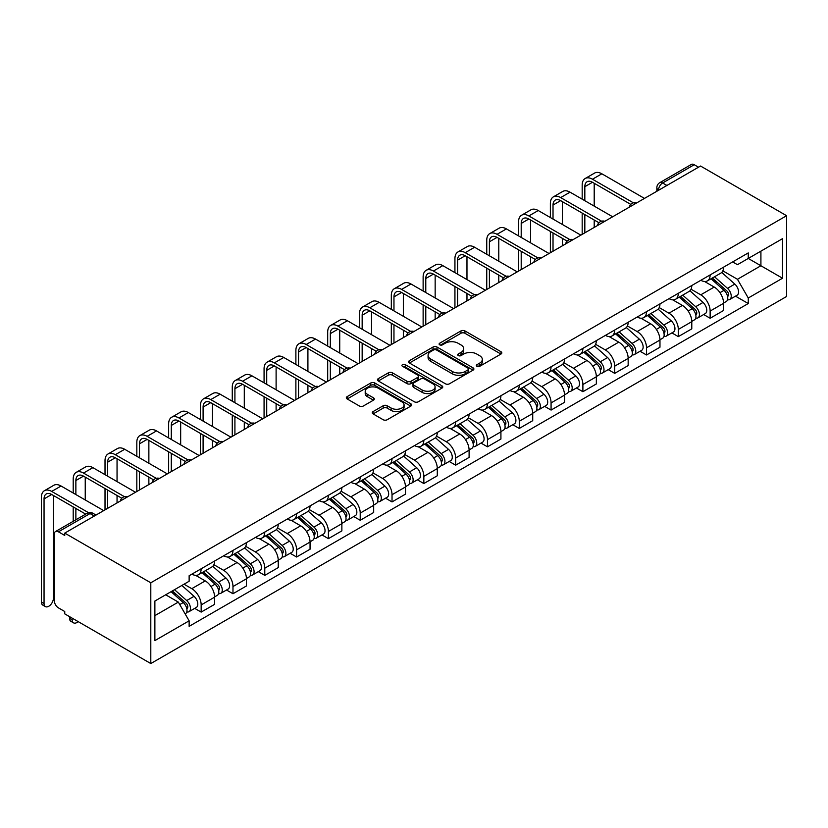 <?xml version="1.0" encoding="UTF-8"?>
<svg xmlns="http://www.w3.org/2000/svg" width="828" height="828" viewBox="0 0 828 828"><rect width="100%" height="100%" fill="white"/><g stroke="black" fill="none" stroke-linecap="round" stroke-linejoin="round"><path stroke-width="1.24" d="M476.918 366.318A1.977 1.149 0 0 0 479.712 366.318L500.981 354.042A2.826 1.635 0 0 0 501.809 352.883A2.826 1.635 0 0 0 500.981 351.734L464.953 330.931A2.826 1.635 0 0 0 460.948 330.931L439.689 343.206A1.977 1.149 0 0 0 439.109 344.013A1.977 1.149 0 0 0 439.689 344.831A1.977 1.149 0 0 0 442.483 344.831L445.236 343.237A9.056 5.227 0 0 1 458.05 343.237L461.051 344.965A9.056 5.227 0 0 1 463.701 348.671A9.056 5.227 0 0 1 461.051 352.366L458.298 353.96A1.977 1.149 0 0 0 457.718 354.767A1.977 1.149 0 0 0 458.298 355.574A1.977 1.149 0 0 0 461.103 355.574L463.856 353.98A9.056 5.227 0 0 1 476.659 353.98L479.671 355.719A9.056 5.227 0 0 1 482.32 359.414A9.056 5.227 0 0 1 479.671 363.109L476.918 364.703A1.977 1.149 0 0 0 476.338 365.51A1.977 1.149 0 0 0 476.918 366.318L476.918 364.703M373.086 411.588A2.826 1.635 0 0 0 372.258 412.748A2.826 1.635 0 0 0 373.086 413.896L383.188 419.734A2.826 1.635 0 0 0 387.193 419.734L410.812 406.103A2.826 1.635 0 0 0 411.64 404.944A2.826 1.635 0 0 0 410.812 403.785L374.784 382.991A2.826 1.635 0 0 0 370.778 382.991L347.16 396.622A2.826 1.635 0 0 0 346.332 397.782A2.826 1.635 0 0 0 347.16 398.941L359.373 405.989A2.826 1.635 0 0 0 363.378 405.989L373.48 400.152A2.826 1.635 0 0 0 374.308 398.992A2.826 1.635 0 0 0 373.48 397.833L367.425 394.345A7.576 4.368 0 0 1 365.21 391.251A7.576 4.368 0 0 1 369.888 387.214A7.576 4.368 0 0 1 378.137 388.156L401.859 401.849A7.576 4.368 0 0 1 404.074 404.944A7.576 4.368 0 0 1 399.396 408.98A7.576 4.368 0 0 1 391.147 408.038L387.193 405.751A2.826 1.635 0 0 0 383.188 405.751L373.086 411.588L373.086 413.896M150.799 582.788L64.75 533.108L700.55 166.035L786.6 215.715L150.799 582.788L150.799 663.549L786.6 296.476L786.6 215.715M445.443 383.799A2.826 1.635 0 0 0 449.438 383.799L473.057 370.157A2.826 1.635 0 0 0 473.885 369.009A2.826 1.635 0 0 0 473.057 367.849L437.029 347.046A2.826 1.635 0 0 0 433.034 347.046L409.415 360.687A2.826 1.635 0 0 0 408.587 361.846A2.826 1.635 0 0 0 409.415 362.995L445.443 383.799M403.298 366.752A1.977 1.149 0 0 1 405.306 367.032L405.306 364.672L441.935 385.817A2.826 1.635 0 0 1 442.763 386.976A2.826 1.635 0 0 1 441.935 388.135L418.316 401.766A2.826 1.635 0 0 1 414.31 401.766L378.292 380.963L378.292 378.655A2.826 1.635 0 0 0 377.454 379.814A2.826 1.635 0 0 0 378.292 380.963M378.292 378.655L388.394 372.817A2.826 1.635 0 0 1 392.4 372.817L407.014 381.253A2.826 1.635 0 0 0 411.009 381.253L417.716 377.382A2.826 1.635 0 0 0 418.544 376.233A2.826 1.635 0 0 0 417.716 375.074L402.501 366.286A1.977 1.149 0 0 1 401.922 365.479A1.977 1.149 0 0 1 403.153 364.423A1.977 1.149 0 0 1 405.306 364.672M64.75 533.108L64.75 535.457L58.426 531.814A5.765 3.333 -120 0 0 55.538 531.524A5.765 3.333 -120 0 0 54.348 534.163L54.348 600.797A5.765 3.333 -120 0 0 58.426 607.866L64.75 611.519L64.75 613.869L150.799 663.549M666.902 185.451L662.617 182.988A5.765 3.333 60 0 0 659.74 182.698L691.339 164.451A5.765 3.333 60 0 1 694.226 164.731L662.617 182.988A5.765 3.333 120 0 0 658.539 190.047L658.539 190.285M698.511 167.204L694.226 164.731M710.134 274.927A13.269 7.659 60 0 1 707.381 280.889L720.846 273.116A13.269 7.659 -120 0 0 723.589 267.154M691.028 289.21L700.757 294.83A13.269 7.659 60 0 1 710.134 311.069L723.589 303.307A13.269 7.659 -120 0 0 714.212 287.057L704.576 281.489M723.589 303.307L723.589 310.479L710.134 318.252L703.676 314.526M707.381 280.889A13.269 7.659 60 0 1 700.85 280.288M710.134 311.069L710.134 318.252M678.318 293.298A13.269 7.659 60 0 1 675.576 299.25L689.031 291.477A13.269 7.659 -120 0 0 691.784 285.525M671.87 332.897L678.318 336.623L691.784 328.851L691.784 321.668A13.269 7.659 -120 0 0 682.396 305.418L672.771 299.86M675.576 299.25A13.269 7.659 60 0 1 669.045 298.649M659.223 307.581L668.941 313.191A13.269 7.659 60 0 1 678.318 329.44L678.318 336.623M646.513 311.659A13.269 7.659 60 0 1 643.76 317.61L657.225 309.848A13.269 7.659 -120 0 0 659.968 303.886M640.054 351.258L646.513 354.984L659.968 347.211L659.968 340.029A13.269 7.659 -120 0 0 650.591 323.789L640.955 318.221M643.76 317.61A13.269 7.659 60 0 1 637.239 317.02M627.407 325.942L637.136 331.552A13.269 7.659 60 0 1 646.513 347.801L646.513 354.984M614.697 330.03A13.269 7.659 60 0 1 611.954 335.982L625.409 328.209A13.269 7.659 -120 0 0 628.162 322.258M608.249 369.63L614.697 373.356L628.162 365.583L628.162 358.4A13.269 7.659 -120 0 0 618.775 342.15L609.149 336.592M611.954 335.982A13.269 7.659 60 0 1 605.423 335.381M595.601 344.313L605.32 349.923A13.269 7.659 60 0 1 614.697 366.173L614.697 373.356M582.891 348.391A13.269 7.659 60 0 1 580.149 354.343L593.604 346.58A13.269 7.659 -120 0 0 596.346 340.618M576.443 387.99L582.891 391.716L596.346 383.944L596.346 376.761A13.269 7.659 -120 0 0 586.969 360.522L577.333 354.953M580.149 354.343A13.269 7.659 60 0 1 573.618 353.753M563.796 362.674L573.514 368.284A13.269 7.659 60 0 1 582.891 384.534L582.891 391.716M551.075 366.752A13.269 7.659 60 0 1 548.333 372.714L561.788 364.941A13.269 7.659 -120 0 0 564.541 358.99M544.627 406.351L551.075 410.077L564.541 402.315L564.541 395.132A13.269 7.659 -120 0 0 555.164 378.882L545.528 373.324M548.333 372.714A13.269 7.659 60 0 1 541.802 372.114M531.98 381.046L541.698 386.655A13.269 7.659 60 0 1 551.075 402.905L551.075 410.077M519.27 385.123A13.269 7.659 60 0 1 516.527 391.075L529.982 383.312A13.269 7.659 -120 0 0 532.725 377.351M512.822 424.723L519.27 428.449L532.725 420.676L532.725 413.493A13.269 7.659 -120 0 0 523.348 397.254L513.712 391.685M516.527 391.075A13.269 7.659 60 0 1 509.996 390.474M500.174 399.406L509.893 405.016A13.269 7.659 60 0 1 519.27 421.266L519.27 428.449M487.454 403.484A13.269 7.659 60 0 1 484.711 409.446L498.166 401.673A13.269 7.659 -120 0 0 500.919 395.722M481.006 443.084L487.464 446.809L500.919 439.047L500.919 431.864A13.269 7.659 -120 0 0 491.542 415.615L481.906 410.057M484.711 409.446A13.269 7.659 60 0 1 478.18 408.846M468.358 417.778L478.077 423.387A13.269 7.659 60 0 1 487.464 439.627L487.464 446.809M455.648 421.856A13.269 7.659 60 0 1 452.906 427.807L466.361 420.034A13.269 7.659 -120 0 0 469.103 414.083M449.2 461.455L455.648 465.181L469.103 457.408L469.103 450.225A13.269 7.659 -120 0 0 459.726 433.975L450.09 428.418M452.906 427.807A13.269 7.659 60 0 1 446.375 427.207M436.553 436.139L446.271 441.748A13.269 7.659 60 0 1 455.648 457.998L455.648 465.181M423.843 440.217A13.269 7.659 60 0 1 421.09 446.178L434.545 438.405A13.269 7.659 -120 0 0 437.298 432.454M417.384 479.816L423.843 483.542L437.298 475.769L437.298 468.596A13.269 7.659 -120 0 0 427.921 452.347L418.285 446.789M421.09 446.178A13.269 7.659 60 0 1 414.559 445.578M404.737 454.5L414.455 460.12A13.269 7.659 60 0 1 423.843 476.359L423.843 483.542M392.027 458.588A13.269 7.659 60 0 1 389.284 464.539L402.739 456.766A13.269 7.659 -120 0 0 405.482 450.815M385.579 498.187L392.027 501.913L405.482 494.14L405.482 486.957A13.269 7.659 -120 0 0 396.105 470.708L386.469 465.15M389.284 464.539A13.269 7.659 60 0 1 382.753 463.939M372.931 472.871L382.65 478.48A13.269 7.659 60 0 1 392.027 494.73L392.027 501.913M360.221 476.949A13.269 7.659 60 0 1 357.468 482.91L370.934 475.137A13.269 7.659 -120 0 0 373.676 469.176M353.763 516.548L360.221 520.274L373.676 512.501L373.676 505.328A13.269 7.659 -120 0 0 364.299 489.079L354.663 483.511M357.468 482.91A13.269 7.659 60 0 1 350.937 482.31M341.115 491.232L350.834 496.852A13.269 7.659 60 0 1 360.221 513.091L360.221 520.274M328.405 495.32A13.269 7.659 60 0 1 325.663 501.271L339.118 493.498A13.269 7.659 -120 0 0 341.861 487.547M321.957 534.919L328.405 538.645L341.871 530.872L341.871 523.689A13.269 7.659 -120 0 0 332.483 507.44L322.858 501.882M325.663 501.271A13.269 7.659 60 0 1 319.132 500.671M309.31 509.603L319.028 515.213A13.269 7.659 60 0 1 328.405 531.462L328.405 538.645M296.6 513.681A13.269 7.659 60 0 1 293.847 519.632L307.312 511.87A13.269 7.659 -120 0 0 310.055 505.908M290.142 553.28L296.6 557.006L310.055 549.233L310.055 542.05A13.269 7.659 -120 0 0 300.678 525.811L291.042 520.243M293.847 519.632A13.269 7.659 60 0 1 287.316 519.042M277.494 527.964L287.212 533.574A13.269 7.659 60 0 1 296.6 549.823L296.6 557.006M264.784 532.052A13.269 7.659 60 0 1 262.041 538.003L275.496 530.23A13.269 7.659 -120 0 0 278.249 524.279M258.336 571.651L264.784 575.367L278.249 567.604L278.249 560.421A13.269 7.659 -120 0 0 268.862 544.172L259.236 538.614M262.041 538.003A13.269 7.659 60 0 1 255.51 537.403M245.688 546.335L255.407 551.945A13.269 7.659 60 0 1 264.784 568.194L264.784 575.367M232.978 550.413A13.269 7.659 60 0 1 230.225 556.364L243.691 548.602A13.269 7.659 -120 0 0 246.433 542.64M226.52 590.012L232.978 593.738L246.433 585.965L246.433 578.782A13.269 7.659 -120 0 0 237.056 562.543L227.421 556.975M230.225 556.364A13.269 7.659 60 0 1 223.695 555.774M213.872 564.696L223.601 570.306A13.269 7.659 60 0 1 232.978 586.555L232.978 593.738M201.163 568.774A13.269 7.659 60 0 1 198.42 574.735L211.875 566.963A13.269 7.659 -120 0 0 214.628 561.011M194.715 608.373L201.163 612.099L214.628 604.336L214.628 597.154A13.269 7.659 -120 0 0 205.24 580.904L195.615 575.346M198.42 574.735A13.269 7.659 60 0 1 191.889 574.135M184.033 584.206L191.785 588.677A13.269 7.659 60 0 1 201.163 604.926L201.163 612.099M732.666 261.917L737.458 264.691L782.522 238.671L760.911 251.153L760.911 265.747L737.458 279.284L722.844 270.849M154.877 615.639L178.331 602.101L189.136 620.814L154.877 640.593L154.877 601.035L189.136 581.256L189.136 575.729L748.264 252.913L748.264 258.45L782.522 278.229L748.264 298.008L737.458 279.284M782.522 238.671L782.522 278.229M189.136 620.814L189.136 626.351L748.264 303.534L748.264 298.008M178.331 602.101L165.683 594.794M735.492 296.165L748.264 303.534M477.704 366.597L479.671 365.469A9.056 5.227 0 0 0 482.32 361.774L482.32 359.414M463.701 348.671L463.701 351.02A9.056 5.227 0 0 1 461.051 354.726L459.095 355.854M500.94 354.063L464.953 333.28A2.826 1.635 0 0 0 460.948 333.28L440.475 345.11M473.057 367.849L473.057 370.157L437.029 349.406A2.826 1.635 0 0 0 433.034 349.406L409.446 363.016M468.058 369.816A1.977 1.149 0 0 0 468.638 369.009A1.977 1.149 0 0 0 468.058 368.201L436.428 349.944A1.977 1.149 0 0 0 433.634 349.944L430.726 351.61A9.056 5.227 0 0 0 428.076 355.315A9.056 5.227 0 0 0 430.726 359.01L452.347 371.493A9.056 5.227 0 0 0 465.15 371.493L468.058 369.816L468.058 372.165A1.977 1.149 0 0 0 468.638 371.358L468.638 369.009M428.076 355.315L428.076 357.665A9.056 5.227 0 0 0 430.726 361.37L430.726 359.01M468.058 372.165L465.15 373.842A9.056 5.227 0 0 1 452.347 373.842L430.726 361.37M378.324 380.983L388.394 375.177L388.394 372.817M418.544 376.233L418.544 378.582A2.826 1.635 0 0 1 417.716 379.741L411.009 383.612A2.826 1.635 0 0 1 407.014 383.612L392.4 375.177A2.826 1.635 0 0 0 388.394 375.177M405.306 367.032L441.904 388.156M422.166 390.009A7.576 4.368 0 0 0 430.425 390.961A7.576 4.368 0 0 0 435.093 386.914A7.576 4.368 0 0 0 432.878 383.83L424.526 379.007A2.826 1.635 0 0 0 420.52 379.007L413.814 382.878A2.826 1.635 0 0 0 412.986 384.026A2.826 1.635 0 0 0 413.814 385.186L422.166 390.009L422.166 392.368A7.576 4.368 0 0 0 430.425 393.31A7.576 4.368 0 0 0 435.093 389.274L435.093 386.914M412.986 384.026L412.986 386.386A2.826 1.635 0 0 0 413.814 387.535L413.814 385.186M422.166 392.368L413.814 387.535M404.074 404.944L404.074 407.304A7.576 4.368 0 0 1 399.396 411.34A7.576 4.368 0 0 1 391.147 410.388L387.193 408.111A2.826 1.635 0 0 0 383.188 408.111L373.117 413.928M365.21 391.251L365.21 393.611A7.576 4.368 0 0 0 367.425 396.695L367.425 394.345M373.449 400.172L367.425 396.695M410.771 406.124L374.784 385.341A2.826 1.635 0 0 0 370.778 385.341L347.201 398.961M711.055 278.767L724.014 290.338A7.214 4.161 60 0 1 726.28 301.485L723.589 303.038M711.397 279.077L717.493 282.596M712.359 278.011L726.787 290.887A3.457 1.998 60 0 1 727.874 296.238A3.457 1.998 60 0 1 727.553 296.362M714.523 276.769L727.481 288.33A7.214 4.161 60 0 1 729.747 299.477A7.214 4.161 60 0 1 727.564 299.715M721.747 272.422L734.819 284.097A7.214 4.161 60 0 1 737.086 295.244L729.747 299.477M584.827 200.697L584.827 186.693A10.816 6.241 60 0 1 587.073 181.746A10.816 6.241 60 0 1 592.475 182.274L630.76 204.381M644.474 198.409L601.852 173.797A14.562 8.404 -120 0 0 594.576 173.083L585.189 178.496A14.562 8.404 -120 0 0 582.177 185.161L582.177 199.175M633.399 202.839L592.475 179.221A14.562 8.404 -120 0 0 585.189 178.496M582.177 213.065L582.177 234.376M584.827 232.844L584.827 214.597M594.204 227.421L594.204 220.01M594.204 206.12L594.204 183.278M679.239 297.128L692.208 308.699A7.214 4.161 60 0 1 694.464 319.846L691.773 321.399M679.581 297.438L685.688 300.957M680.554 296.372L694.971 309.248A3.457 1.998 60 0 1 696.058 314.599A3.457 1.998 60 0 1 695.748 314.723M682.707 295.13L695.675 306.702A7.214 4.161 60 0 1 697.932 317.849A7.214 4.161 60 0 1 695.758 318.076M689.941 290.794L703.013 302.458A7.214 4.161 60 0 1 705.28 313.605L697.932 317.849M647.434 315.499L660.392 327.06A7.214 4.161 60 0 1 662.659 338.217L659.968 339.77M647.775 315.799L653.872 319.329M648.738 314.743L663.166 327.609A3.457 1.998 60 0 1 664.253 332.959A3.457 1.998 60 0 1 663.932 333.094M650.901 313.501L663.859 325.062A7.214 4.161 60 0 1 666.126 336.209A7.214 4.161 60 0 1 663.942 336.447M658.125 309.154L671.197 320.829A7.214 4.161 60 0 1 673.464 331.976L666.126 336.209M553.021 219.068L553.021 205.054A10.816 6.241 60 0 1 555.257 200.107A10.816 6.241 60 0 1 560.659 200.645L598.955 222.753M612.658 216.77L570.047 192.168A14.562 8.404 -120 0 0 562.761 191.444L553.383 196.857A14.562 8.404 -120 0 0 550.372 203.522L550.372 217.536M601.583 221.211L560.659 197.581A14.562 8.404 -120 0 0 553.383 196.857M550.372 231.426L550.372 252.737M553.021 251.205L553.021 232.958M562.398 245.792L562.398 238.371M562.398 224.481L562.398 201.639M521.205 237.429L521.205 223.425A10.816 6.241 60 0 1 523.451 218.468A10.816 6.241 60 0 1 528.854 219.006L567.139 241.114M580.852 235.142L538.231 210.529A14.562 8.404 -120 0 0 530.955 209.815L521.568 215.228A14.562 8.404 -120 0 0 518.556 221.894L518.556 235.897M569.778 239.571L528.854 215.942A14.562 8.404 -120 0 0 521.568 215.228M518.556 249.797L518.556 271.098M521.205 269.576L521.205 251.329M530.582 264.153L530.582 256.742M530.582 242.852L530.582 220.01M615.618 333.86L628.587 345.431A7.214 4.161 60 0 1 630.843 356.578L628.152 358.131M615.96 334.17L622.066 337.689M616.932 333.104L631.35 345.98A3.457 1.998 60 0 1 632.437 351.331A3.457 1.998 60 0 1 632.126 351.455M619.085 331.862L632.054 343.434A7.214 4.161 60 0 1 634.31 354.581A7.214 4.161 60 0 1 632.137 354.808M626.32 327.526L639.392 339.19A7.214 4.161 60 0 1 641.659 350.337L634.31 354.581M583.812 352.231L596.771 363.792A7.214 4.161 60 0 1 599.037 374.939L596.346 376.492M584.154 352.531L590.26 356.061M585.117 351.476L599.544 364.341A3.457 1.998 60 0 1 600.631 369.692A3.457 1.998 60 0 1 600.31 369.816M587.28 350.223L600.238 361.795A7.214 4.161 60 0 1 602.505 372.942A7.214 4.161 60 0 1 600.321 373.169M594.504 345.887L607.576 357.551A7.214 4.161 60 0 1 609.843 368.708L602.505 372.942M551.997 370.592L564.965 382.163A7.214 4.161 60 0 1 567.221 393.31L564.541 394.863M552.348 370.903L558.445 374.422M553.311 369.837L567.729 382.712A3.457 1.998 60 0 1 568.815 388.063A3.457 1.998 60 0 1 568.505 388.187M555.464 368.595L568.432 380.155A7.214 4.161 60 0 1 570.689 391.313A7.214 4.161 60 0 1 568.515 391.541M562.698 364.258L575.77 375.922A7.214 4.161 60 0 1 578.037 387.069L570.689 391.313M489.4 255.8L489.4 241.786A10.816 6.241 60 0 1 491.635 236.839A10.816 6.241 60 0 1 497.048 237.377L535.333 259.474M549.036 253.503L506.425 228.901A14.562 8.404 -120 0 0 499.139 228.176L489.762 233.589A14.562 8.404 -120 0 0 486.75 240.255L486.75 254.268M537.962 257.943L497.048 234.314A14.562 8.404 -120 0 0 489.762 233.589M486.75 268.158L486.75 289.469M489.4 287.937L489.4 269.69M498.777 282.524L498.777 275.103M498.777 261.213L498.777 238.371M457.584 274.161L457.584 260.158A10.816 6.241 60 0 1 459.83 255.2A10.816 6.241 60 0 1 465.232 255.738L503.517 277.846M517.231 271.863L474.61 247.261A14.562 8.404 -120 0 0 467.334 246.537L457.956 251.96A14.562 8.404 -120 0 0 454.934 258.626L454.934 272.629M506.156 276.304L465.232 252.675A14.562 8.404 -120 0 0 457.956 251.96M454.934 286.529L454.934 307.83M457.584 306.308L457.584 288.051M466.971 300.885L466.971 293.474M466.971 279.574L466.971 256.742M425.778 292.532L425.778 278.519A10.816 6.241 60 0 1 428.014 273.571A10.816 6.241 60 0 1 433.427 274.109L471.712 296.207M485.425 290.235L442.804 265.633A14.562 8.404 -120 0 0 435.518 264.908L426.141 270.321A14.562 8.404 -120 0 0 423.129 276.987L423.129 291.001M474.34 294.664L433.427 271.046A14.562 8.404 -120 0 0 426.141 270.321M423.129 304.89L423.129 326.201M425.778 324.669L425.778 306.422M435.155 319.256L435.155 311.835M435.155 297.945L435.155 275.103M520.191 388.963L533.149 400.524A7.214 4.161 60 0 1 535.416 411.671L532.725 413.224M520.533 389.264L526.639 392.793M521.495 388.208L535.923 401.073A3.457 1.998 60 0 1 537.01 406.424A3.457 1.998 60 0 1 536.689 406.548M523.658 386.955L536.616 398.527A7.214 4.161 60 0 1 538.883 409.674A7.214 4.161 60 0 1 536.71 409.901M530.883 382.619L543.955 394.283A7.214 4.161 60 0 1 546.221 405.43L538.883 409.674M393.962 310.893L393.962 296.89A10.816 6.241 60 0 1 396.208 291.932A10.816 6.241 60 0 1 401.611 292.47L439.896 314.578M453.609 308.596L410.988 283.994A14.562 8.404 -120 0 0 403.712 283.269L394.335 288.693A14.562 8.404 -120 0 0 391.313 295.358L391.313 309.361M442.535 313.036L401.611 289.407A14.562 8.404 -120 0 0 394.335 288.693M391.313 323.262L391.313 344.562M393.962 343.03L393.962 324.783M403.35 337.617L403.35 330.206M403.35 316.306L403.35 293.474M488.375 407.324L501.344 418.896A7.214 4.161 60 0 1 503.6 430.042L500.919 431.595M488.727 407.635L494.823 411.154M489.69 406.569L504.107 419.444A3.457 1.998 60 0 1 505.194 424.795A3.457 1.998 60 0 1 504.883 424.919M491.842 405.327L504.811 416.888A7.214 4.161 60 0 1 507.067 428.035A7.214 4.161 60 0 1 504.894 428.273M499.077 400.99L512.149 412.654A7.214 4.161 60 0 1 514.416 423.801L507.067 428.035M362.157 329.265L362.157 315.251A10.816 6.241 60 0 1 364.392 310.303A10.816 6.241 60 0 1 369.805 310.831L408.09 332.939M421.804 326.967L379.183 302.355A14.562 8.404 -120 0 0 371.896 301.64L362.519 307.053A14.562 8.404 -120 0 0 359.507 313.719L359.507 327.733M410.719 331.397L369.805 307.778A14.562 8.404 -120 0 0 362.519 307.053M359.507 341.622L359.507 362.933M362.157 361.401L362.157 343.154M371.534 355.988L371.534 348.567M371.534 334.678L371.534 311.835M456.57 425.695L469.528 437.256A7.214 4.161 60 0 1 471.794 448.403L469.103 449.956M456.911 425.996L463.018 429.525M457.874 424.94L472.302 437.805A3.457 1.998 60 0 1 473.388 443.156A3.457 1.998 60 0 1 473.067 443.28M460.037 423.688L472.995 435.259A7.214 4.161 60 0 1 475.262 446.406A7.214 4.161 60 0 1 473.088 446.634M467.261 419.351L480.344 431.015A7.214 4.161 60 0 1 482.6 442.162L475.262 446.406M330.341 347.625L330.341 333.612A10.816 6.241 60 0 1 332.587 328.664A10.816 6.241 60 0 1 337.99 329.202L376.285 351.31M389.988 345.328L347.367 320.726A14.562 8.404 -120 0 0 340.091 320.001L330.714 325.414A14.562 8.404 -120 0 0 327.691 332.09L327.691 346.094M378.913 349.768L337.99 326.139A14.562 8.404 -120 0 0 330.714 325.414M327.691 359.983L327.691 381.294M330.341 379.762L330.341 361.515M339.728 374.349L339.728 366.939M339.728 353.038L339.728 330.206M424.754 444.056L437.722 455.628A7.214 4.161 60 0 1 439.989 466.775L437.298 468.327M425.106 444.367L431.202 447.886M426.068 443.301L440.486 456.176A3.457 1.998 60 0 1 441.572 461.527A3.457 1.998 60 0 1 441.262 461.651M428.221 442.059L441.189 453.62A7.214 4.161 60 0 1 443.446 464.767A7.214 4.161 60 0 1 441.272 465.005M435.456 437.712L448.528 449.387A7.214 4.161 60 0 1 450.794 460.534L443.446 464.767M298.535 365.997L298.535 351.983A10.816 6.241 60 0 1 300.771 347.036A10.816 6.241 60 0 1 306.184 347.563L344.469 369.671M358.182 363.699L315.561 339.087A14.562 8.404 -120 0 0 308.275 338.373L298.898 343.786A14.562 8.404 -120 0 0 295.886 350.451L295.886 364.465M347.098 368.129L306.184 344.51A14.562 8.404 -120 0 0 298.898 343.786M295.886 378.355L295.886 399.665M298.535 398.133L298.535 379.886M307.912 392.72L307.912 385.299M307.912 371.41L307.912 348.567M392.948 462.428L405.906 473.989A7.214 4.161 60 0 1 408.173 485.136L405.482 486.688M393.29 462.728L399.396 466.247M394.252 461.672L408.68 474.537A3.457 1.998 60 0 1 409.767 479.888A3.457 1.998 60 0 1 409.446 480.012M396.415 460.42L409.374 471.991A7.214 4.161 60 0 1 411.64 483.138A7.214 4.161 60 0 1 409.467 483.366M403.64 456.083L416.722 467.748A7.214 4.161 60 0 1 418.978 478.894L411.64 483.138M266.719 384.358L266.719 370.344A10.816 6.241 60 0 1 268.965 365.396A10.816 6.241 60 0 1 274.368 365.935L312.663 388.042M326.367 382.06L283.756 357.458A14.562 8.404 -120 0 0 276.469 356.733L267.092 362.146A14.562 8.404 -120 0 0 264.07 368.822L264.07 382.826M315.292 386.5L274.368 362.871A14.562 8.404 -120 0 0 267.092 362.146M264.07 396.715L264.07 418.026M266.719 416.494L266.719 398.247M276.107 411.081L276.107 403.66M276.107 389.771L276.107 366.939M361.143 480.789L374.101 492.349A7.214 4.161 60 0 1 376.367 503.507L373.676 505.059M361.484 481.099L367.58 484.618M362.447 480.033L376.864 492.908A3.457 1.998 60 0 1 377.951 498.259A3.457 1.998 60 0 1 377.64 498.384M364.599 478.791L377.568 490.352A7.214 4.161 60 0 1 379.835 501.499A7.214 4.161 60 0 1 377.651 501.737M371.834 474.444L384.906 486.119A7.214 4.161 60 0 1 387.173 497.266L379.835 501.499M234.914 402.719L234.914 388.715A10.816 6.241 60 0 1 237.15 383.768A10.816 6.241 60 0 1 242.563 384.296L280.847 406.403M294.561 400.431L251.94 375.819A14.562 8.404 -120 0 0 244.664 375.105L235.276 380.518A14.562 8.404 -120 0 0 232.264 387.183L232.264 401.197M283.476 404.861L242.563 381.242A14.562 8.404 -120 0 0 235.276 380.518M232.264 415.087L232.264 436.397M234.914 434.866L234.914 416.619M244.291 429.442L244.291 422.032M244.291 408.142L244.291 385.299M329.327 499.149L342.285 510.721A7.214 4.161 60 0 1 344.551 521.868L341.861 523.42M329.668 499.46L335.775 502.979M330.631 498.394L345.059 511.269A3.457 1.998 60 0 1 346.145 516.62A3.457 1.998 60 0 1 345.825 516.744M332.794 497.152L345.752 508.723A7.214 4.161 60 0 1 348.019 519.87A7.214 4.161 60 0 1 345.845 520.098M340.018 492.815L353.101 504.48A7.214 4.161 60 0 1 355.357 515.627L348.019 519.87M203.098 421.09L203.098 407.076A10.816 6.241 60 0 1 205.344 402.129A10.816 6.241 60 0 1 210.747 402.667L249.042 424.774M262.745 418.792L220.134 394.19A14.562 8.404 -120 0 0 212.848 393.466L203.471 398.879A14.562 8.404 -120 0 0 200.448 405.544L200.448 419.558M251.671 423.232L210.747 399.603A14.562 8.404 -120 0 0 203.471 398.879M200.448 433.448L200.448 454.758M203.098 453.226L203.098 434.979M212.486 447.813L212.486 440.392M212.486 426.503L212.486 403.66M297.521 517.521L310.479 529.082A7.214 4.161 60 0 1 312.746 540.239L310.055 541.791M297.863 517.821L303.959 521.35M298.825 516.765L313.253 529.63A3.457 1.998 60 0 1 314.329 534.981A3.457 1.998 60 0 1 314.019 535.116M300.988 515.513L313.947 527.084A7.214 4.161 60 0 1 316.213 538.231A7.214 4.161 60 0 1 314.029 538.469M308.213 511.176L321.285 522.851A7.214 4.161 60 0 1 323.551 533.998L316.213 538.231M171.292 439.451L171.292 425.447A10.816 6.241 60 0 1 173.528 420.489A10.816 6.241 60 0 1 178.941 421.028L217.226 443.135M230.94 437.163L188.318 412.551A14.562 8.404 -120 0 0 181.042 411.837L171.655 417.25A14.562 8.404 -120 0 0 168.643 423.915L168.643 437.919M219.865 441.593L178.941 417.964A14.562 8.404 -120 0 0 171.655 417.25M168.643 451.819L168.643 473.119M171.292 471.598L171.292 453.351M180.67 466.174L180.67 458.764M180.67 444.874L180.67 422.032M265.705 535.882L278.674 547.453A7.214 4.161 60 0 1 280.93 558.6L278.239 560.152M266.047 536.192L272.153 539.711M267.009 535.126L281.437 548.001A3.457 1.998 60 0 1 282.524 553.352A3.457 1.998 60 0 1 282.213 553.477M269.172 533.884L282.131 545.445A7.214 4.161 60 0 1 284.397 556.602A7.214 4.161 60 0 1 282.224 556.83M276.397 529.547L289.479 541.212A7.214 4.161 60 0 1 291.735 552.359L284.397 556.602M139.487 457.822L139.487 443.808A10.816 6.241 60 0 1 141.723 438.861A10.816 6.241 60 0 1 147.125 439.399L185.42 461.496M199.124 455.524L156.513 430.922A14.562 8.404 -120 0 0 149.226 430.198L139.849 435.611A14.562 8.404 -120 0 0 136.827 442.276L136.827 456.29M188.049 459.964L147.125 436.335A14.562 8.404 -120 0 0 139.849 435.611M136.827 470.18L136.827 491.49M139.487 489.959L139.487 471.712M148.864 484.546L148.864 477.125M148.864 463.235L148.864 440.392M233.9 554.253L246.858 565.814A7.214 4.161 60 0 1 249.124 576.961L246.433 578.513M234.241 554.553L240.337 558.082M235.204 553.497L249.632 566.362A3.457 1.998 60 0 1 250.718 571.713A3.457 1.998 60 0 1 250.398 571.837M237.367 552.245L250.325 563.816A7.214 4.161 60 0 1 252.592 574.963A7.214 4.161 60 0 1 250.408 575.191M244.591 547.908L257.663 559.573A7.214 4.161 60 0 1 259.93 570.73L252.592 574.963M107.671 476.183L107.671 462.179A10.816 6.241 60 0 1 109.907 457.222A10.816 6.241 60 0 1 115.32 457.76L153.604 479.867M167.318 473.885L124.697 449.283A14.562 8.404 -120 0 0 117.421 448.559L108.033 453.982A14.562 8.404 -120 0 0 105.021 460.647L105.021 474.651M156.244 478.325L115.32 454.696A14.562 8.404 -120 0 0 108.033 453.982M105.021 488.551L105.021 509.851M107.671 508.32L107.671 490.072M117.048 502.906L117.048 495.496M117.048 481.596L117.048 458.764M202.084 572.614L215.052 584.185A7.214 4.161 60 0 1 217.309 595.332L214.618 596.885M202.425 572.924L208.532 576.443M203.398 571.858L217.816 584.734A3.457 1.998 60 0 1 218.902 590.085A3.457 1.998 60 0 1 218.592 590.209M205.551 570.616L218.52 582.177A7.214 4.161 60 0 1 220.776 593.324A7.214 4.161 60 0 1 218.602 593.562M212.775 566.28L225.858 577.944A7.214 4.161 60 0 1 228.114 589.091L220.776 593.324M75.865 494.554L75.865 480.54A10.816 6.241 60 0 1 78.101 475.593A10.816 6.241 60 0 1 83.504 476.131L121.799 498.228M135.502 492.256L92.891 467.654A14.562 8.404 -120 0 0 85.605 466.93L76.228 472.343A14.562 8.404 -120 0 0 73.206 479.008L73.206 493.022M124.428 496.686L83.504 473.067A14.562 8.404 -120 0 0 76.228 472.343M73.206 506.912L73.206 521.329M75.865 519.798L75.865 508.444M85.243 514.385L85.243 513.857M85.243 499.967L85.243 477.125M73.568 622.853L70.918 621.321A6.634 3.829 -60 0 1 69.542 618.288L72.191 619.82A6.634 3.829 120 0 0 73.568 622.853A6.634 3.829 120 0 0 78.142 621.6M171.065 591.689L183.236 602.546A7.214 4.161 60 0 1 185.503 613.693L185.141 613.9M171.189 591.616L176.716 594.814M172.379 590.933L186.01 603.095A3.457 1.998 60 0 1 187.097 608.445A3.457 1.998 60 0 1 186.776 608.57M174.532 589.691L186.704 600.548A7.214 4.161 60 0 1 188.97 611.695A7.214 4.161 60 0 1 186.786 611.923M181.87 585.448L194.042 596.305A7.214 4.161 60 0 1 196.308 607.452L188.97 611.695M72.191 619.82L72.191 618.164M69.542 616.632L69.542 618.288M45.426 606.603L42.777 605.071A6.634 3.829 -60 0 1 41.4 602.039L44.05 603.571A6.634 3.829 120 0 0 45.426 606.603A6.634 3.829 120 0 0 50.539 604.823A6.634 3.829 120 0 0 53.427 598.158L53.427 495.496M44.05 603.571L44.05 498.911A10.816 6.241 60 0 1 46.296 493.954A10.816 6.241 60 0 1 51.698 494.492L85.698 514.116M103.697 510.617L61.075 486.015A14.562 8.404 -120 0 0 53.799 485.291L44.412 490.714A14.562 8.404 -120 0 0 41.4 497.38L41.4 602.039M88.544 512.698L51.698 491.428A14.562 8.404 -120 0 0 44.412 490.714M658.746 190.161L658.539 190.047A5.765 3.333 0 0 1 656.852 187.697L656.852 191.258M232.978 586.555L246.433 578.782M264.784 568.194L278.249 560.421M296.6 549.823L310.055 542.05M328.405 531.462L341.871 523.689M360.221 513.091L373.676 505.328M392.027 494.73L405.482 486.957M423.843 476.359L437.298 468.596M455.648 457.998L469.103 450.225M487.464 439.627L500.919 431.864M519.27 421.266L532.725 413.493M551.075 402.905L564.541 395.132M582.891 384.534L596.346 376.761M614.697 366.173L628.162 358.4M646.513 347.801L659.968 340.029M678.318 329.44L691.784 321.668M201.163 604.926L214.628 597.154M191.785 588.677L205.24 580.904M223.601 570.306L237.056 562.543M255.407 551.945L268.862 544.172M287.212 533.574L300.678 525.811M319.028 515.213L332.483 507.44M350.834 496.852L364.299 489.079M382.65 478.48L396.105 470.708M414.455 460.12L427.921 452.347M446.271 441.748L459.726 433.975M478.077 423.387L491.542 415.615M509.893 405.016L523.348 397.254M541.698 386.655L555.164 378.882M573.514 368.284L586.969 360.522M605.32 349.923L618.775 342.15M637.136 331.552L650.591 323.789M668.941 313.191L682.396 305.418M700.757 294.83L714.212 287.057M636.163 203.202A5.765 3.333 120 0 0 633.617 204.671M604.347 221.573A5.765 3.333 120 0 0 601.801 223.042M572.541 239.934A5.765 3.333 120 0 0 569.995 241.403M540.736 258.305A5.765 3.333 120 0 0 538.179 259.775M508.92 276.666A5.765 3.333 120 0 0 506.374 278.136M477.114 295.027A5.765 3.333 120 0 0 474.568 296.507M445.298 313.398A5.765 3.333 120 0 0 442.752 314.868M413.493 331.759A5.765 3.333 120 0 0 410.947 333.229M381.677 350.13A5.765 3.333 120 0 0 379.131 351.6M349.871 368.491A5.765 3.333 120 0 0 347.325 369.961M318.055 386.862A5.765 3.333 120 0 0 315.509 388.332M286.25 405.223A5.765 3.333 120 0 0 283.704 406.693M254.434 423.594A5.765 3.333 120 0 0 251.888 425.064M222.628 441.955A5.765 3.333 120 0 0 220.082 443.425M190.813 460.327A5.765 3.333 120 0 0 188.266 461.796M159.007 478.687A5.765 3.333 120 0 0 156.461 480.157M127.191 497.048A5.765 3.333 120 0 0 124.645 498.518M94.32 516.041L90.035 513.567L58.426 531.814M96.007 515.057L92.912 513.277A5.765 3.333 120 0 0 90.035 513.567A5.765 3.333 60 0 0 87.147 513.277L55.538 531.524M479.671 365.469L479.671 363.109M458.298 355.574L458.298 353.96M461.051 354.726L461.051 352.366M439.689 344.831L439.689 343.206M460.948 333.28L460.948 330.931M464.953 333.28L464.953 330.931M500.981 354.042L500.981 351.734M409.415 362.995L409.415 360.687M433.034 349.406L433.034 347.046M437.029 349.406L437.029 347.046M452.347 373.842L452.347 371.493M465.15 373.842L465.15 371.493M392.4 375.177L392.4 372.817M407.014 383.612L407.014 381.253M411.009 383.612L411.009 381.253M417.716 379.741L417.716 377.382M441.935 388.135L441.935 385.817M383.188 408.111L383.188 405.751M387.193 408.111L387.193 405.751M391.147 410.388L391.147 408.038M373.48 400.152L373.48 397.833M347.16 398.941L347.16 396.622M370.778 385.341L370.778 382.991M374.784 385.341L374.784 382.991M410.812 406.103L410.812 403.785M724.014 290.338L719.977 292.667M728.588 294.654L727.284 295.399M734.819 284.097L727.481 288.33M592.475 179.221L601.852 173.797M584.827 186.693L592.475 182.274M692.208 308.699L688.161 311.028M696.772 313.015L695.479 313.76M703.013 302.458L695.675 306.702M660.392 327.06L656.356 329.399M664.967 331.376L663.663 332.131M671.197 320.829L663.859 325.062M560.659 197.581L570.047 192.168M553.021 205.054L560.659 200.645M528.854 215.942L538.231 210.529M521.205 223.425L528.854 219.006M628.587 345.431L624.54 347.76M633.151 349.747L631.857 350.492M639.392 339.19L632.054 343.434M596.771 363.792L592.734 366.131M601.345 368.108L600.041 368.864M607.576 357.551L600.238 361.795M564.965 382.163L560.918 384.492M569.54 386.479L568.236 387.225M575.77 375.922L568.432 380.155M497.048 234.314L506.425 228.901M489.4 241.786L497.048 237.377M465.232 252.675L474.61 247.261M457.584 260.158L465.232 255.738M433.427 271.046L442.804 265.633M425.778 278.519L433.427 274.109M533.149 400.524L529.113 402.863M537.724 404.84L536.42 405.596M543.955 394.283L536.616 398.527M401.611 289.407L410.988 283.994M393.962 296.89L401.611 292.47M501.344 418.896L497.297 421.224M505.918 423.211L504.614 423.957M512.149 412.654L504.811 416.888M369.805 307.778L379.183 302.355M362.157 315.251L369.805 310.831M469.528 437.256L465.491 439.596M474.102 441.572L472.809 442.328M480.344 431.015L472.995 435.259M337.99 326.139L347.367 320.726M330.341 333.612L337.99 329.202M437.722 455.628L433.675 457.956M442.297 459.944L440.993 460.689M448.528 449.387L441.189 453.62M306.184 344.51L315.561 339.087M298.535 351.983L306.184 347.563M405.906 473.989L401.87 476.328M410.481 478.305L409.187 479.06M416.722 467.748L409.374 471.991M274.368 362.871L283.756 357.458M266.719 370.344L274.368 365.935M374.101 492.349L370.054 494.689M378.675 496.665L377.371 497.421M384.906 486.119L377.568 490.352M242.563 381.242L251.94 375.819M234.914 388.715L242.563 384.296M342.285 510.721L338.248 513.049M346.86 515.037L345.566 515.782M353.101 504.48L345.752 508.723M210.747 399.603L220.134 394.19M203.098 407.076L210.747 402.667M310.479 529.082L306.432 531.421M315.054 533.398L313.75 534.153M321.285 522.851L313.947 527.084M178.941 417.964L188.318 412.551M171.292 425.447L178.941 421.028M278.674 547.453L274.627 549.782M283.238 551.769L281.944 552.514M289.479 541.212L282.131 545.445M147.125 436.335L156.513 430.922M139.487 443.808L147.125 439.399M246.858 565.814L242.821 568.153M251.433 570.13L250.128 570.885M257.663 559.573L250.325 563.816M115.32 454.696L124.697 449.283M107.671 462.179L115.32 457.76M215.052 584.185L211.005 586.514M219.617 588.501L218.323 589.246M225.858 577.944L218.52 582.177M83.504 473.067L92.891 467.654M75.865 480.54L83.504 476.131M183.236 602.546L179.748 604.564M187.811 606.862L186.507 607.617M194.042 596.305L186.704 600.548M51.698 491.428L61.075 486.015M44.05 498.911L51.698 494.492M636.649 202.922A5.765 5.765 0 0 0 629.249 207.197M604.844 221.283A5.765 5.765 0 0 0 597.443 225.558M573.028 239.654A5.765 5.765 0 0 0 565.627 243.929M541.222 258.015A5.765 5.765 0 0 0 533.822 262.29M509.406 276.386A5.765 5.765 0 0 0 502.006 280.651M477.601 294.747A5.765 5.765 0 0 0 470.2 299.022M445.785 313.119A5.765 5.765 0 0 0 438.385 317.383M413.979 331.479A5.765 5.765 0 0 0 406.579 335.754M382.163 349.851A5.765 5.765 0 0 0 374.763 354.115M350.358 368.212A5.765 5.765 0 0 0 342.958 372.486M318.552 386.572A5.765 5.765 0 0 0 311.152 390.847M286.736 404.944A5.765 5.765 0 0 0 279.336 409.218M254.931 423.305A5.765 5.765 0 0 0 247.531 427.579M223.115 441.676A5.765 5.765 0 0 0 215.715 445.95M191.309 460.037A5.765 5.765 0 0 0 183.909 464.311M159.493 478.408A5.765 5.765 0 0 0 152.093 482.672M127.688 496.769A5.765 5.765 0 0 0 120.288 501.043M92.912 513.277A5.765 5.765 0 0 0 87.147 513.277M659.74 182.698A5.765 5.765 0 0 0 656.852 187.697"/></g></svg>
